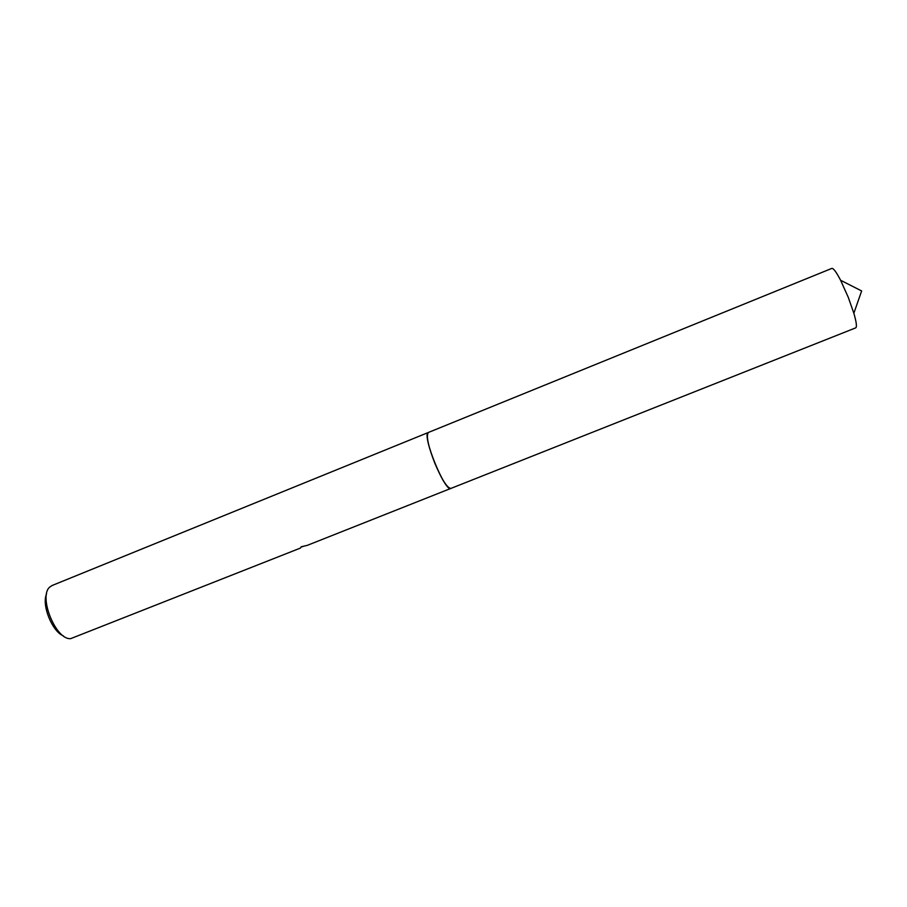 <?xml version="1.0" encoding="UTF-8"?>
<svg xmlns="http://www.w3.org/2000/svg" width="907" height="907" viewBox="0 0 907 907"><rect width="100%" height="100%" fill="white"/><g stroke="black" fill="none" stroke-linecap="round" stroke-linejoin="round"><path stroke-width="1.36" d="M52.221 585.457L49.908 586.942C38.037 596.137 55.735 640.217 70.678 638.641L300.41 548.089L301.192 546.796L307.348 545.334L450.79 488.454M303.664 546.275L301.135 547.046M296.396 549.585L295.115 550.198M46.563 593.994C41.427 604.878 52.141 631.555 63.377 635.875M427.582 433.58C424.238 440.371 442.401 485.596 449.509 488.181M428.399 432.469C421.109 433.875 445.847 494.485 451.164 488.261M848.283 297.371L853.85 313.232C856.435 322.155 857.058 327.03 855.709 327.869L450.915 488.42C447.287 488.159 441.936 479.803 434.861 463.352C428.081 445.734 425.939 435.439 428.433 432.446L831.821 268.404C833.374 268.075 836.311 272.032 840.608 280.274L848.283 297.371M428.319 432.503L52.141 585.491M301.952 546.638L301.158 546.944M840.608 280.274L861.65 290.954L853.85 313.232"/></g></svg>
